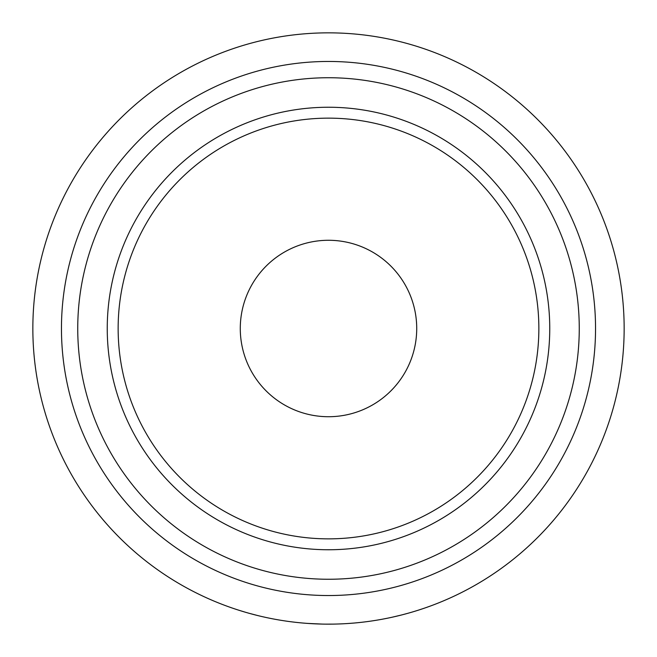 <?xml version="1.0" encoding="UTF-8"?>
<svg xmlns="http://www.w3.org/2000/svg" width="657" height="657" viewBox="0 0 657 657"><rect width="100%" height="100%" fill="white"/><g stroke="black" fill="none" stroke-linecap="round" stroke-linejoin="round"><path stroke-width="0.99" d="M258.135 615.658L248.904 613.236M400.4 615.272L402.692 614.689L400.392 615.281M402.815 614.656L402.347 614.78M392.401 617.161L401.649 614.96M398.405 615.765L391.95 617.26M397.781 615.921L396.976 616.11M424.907 607.988L424.126 608.259M423.995 608.3L418.788 610.024M426.697 607.364L428.545 606.707M427.313 607.15L425.966 607.626M417.967 610.287L419.256 609.877M430.351 606.05L431.403 605.664M430.22 606.099L426.212 607.536M425.761 607.692L423.97 608.308M429.078 606.518L431.739 605.54M382.21 619.231L387.564 618.188M387.277 618.245L386.817 618.344M377.734 620.019L376.42 620.241M387.573 618.188L384.838 618.73M411.725 612.193L410.436 612.57M409.065 612.965L407.849 613.301M409.738 612.767L412.744 611.897M354.805 622.976L352.012 623.214M353.458 623.091L354.394 623.017M349.959 623.37L349.499 623.403M353.433 623.099L347.348 623.55M359.888 622.483L354.468 623.008M349.327 623.419L348.793 623.452M348.259 623.485L347.75 623.526M358.706 622.606L357.622 622.713M355.117 622.951L355.536 622.91M357.145 622.762L357.966 622.68M342.494 623.822L344.005 623.739M313.233 623.756L312.42 623.715M312.059 623.69L313.019 623.748M328.804 624.15L327.079 624.15M313.627 623.772L315.385 623.863M325.913 624.142L324.969 624.125M324.295 624.117L323.022 624.101M322.3 624.084L307.345 623.394M315.245 623.854L314.76 623.83M293.244 622.039L290.903 621.752M290.731 621.727L291.823 621.867M289.721 621.596L291.462 621.818M288.686 621.456L288.029 621.366M287.643 621.317L287.175 621.251M287.947 621.358L288.973 621.497M279.159 620.003L275.579 619.379M265.461 617.35L262.381 616.66M259.778 616.052L258.497 615.74M255.737 615.059L254.44 614.722M264.804 617.21L264.344 617.104M259.737 616.044L261.346 616.422M263.498 616.915L264.377 617.112M241.275 610.985L241.792 611.15M245.718 612.324L238.557 610.139M416.267 610.821L415.61 611.026M414.863 611.256L411.627 612.225M395.522 616.455L396.639 616.192M399.99 615.379L399.505 615.494M407.874 613.293L402.692 614.689M363.617 622.056L360.939 622.368M357.827 622.688L358.517 622.622M359.962 622.475L357.86 622.688M354.854 622.976L356.726 622.803M307.714 623.419L304.503 623.173M305.628 623.263L310.49 623.6M313.052 623.748L317.364 623.936M314.44 623.813L313.709 623.78M324.073 624.117L323.301 624.101M332.664 624.117L325.519 624.134M320.09 624.027L321.987 624.076M328.5 549.753A221.253 221.253 0 0 1 136.886 217.878A221.253 221.253 0 0 1 520.114 217.878A221.253 221.253 0 0 1 328.5 549.753M328.5 579.252A250.752 250.752 0 0 0 545.663 203.12A250.752 250.752 0 0 0 111.337 203.12A250.752 250.752 0 0 0 328.5 579.252M328.5 538.863A210.363 210.363 0 0 1 146.322 223.323A210.363 210.363 0 0 1 510.678 223.323A210.363 210.363 0 0 1 328.5 538.863M328.5 624.15A295.65 295.65 0 0 0 584.541 180.675A295.65 295.65 0 0 0 72.459 180.675A295.65 295.65 0 0 0 328.5 624.15A295.65 295.65 0 0 0 584.541 180.675A295.65 295.65 0 0 0 72.459 180.675A295.65 295.65 0 0 0 328.5 624.15M328.5 416.719A88.219 88.219 0 0 1 252.099 284.391A88.219 88.219 0 0 1 404.901 284.391A88.219 88.219 0 0 1 328.5 416.719M328.5 595.538A267.038 267.038 0 0 1 97.236 194.981A267.038 267.038 0 0 1 559.764 194.981A267.038 267.038 0 0 1 328.5 595.538"/></g></svg>
